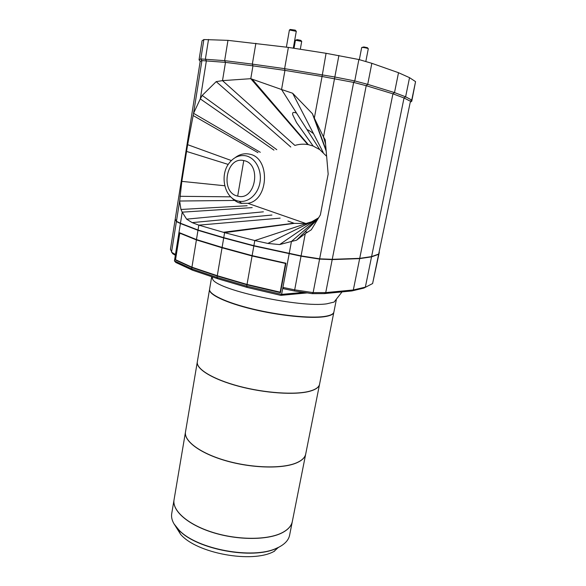 <?xml version="1.0" encoding="UTF-8"?>
<svg xmlns="http://www.w3.org/2000/svg" width="586" height="586" viewBox="0 0 586 586"><rect width="100%" height="100%" fill="white"/><g stroke="black" fill="none" stroke-linecap="round" stroke-linejoin="round"><path stroke-width="0.88" d="M301.665 41.423L295.447 40.207L294.004 48.279M296.223 31.329L289.411 29.981L286.378 47.144M368.242 48.763L367.876 48.44C365.041 47.656 362.976 47.349 361.687 47.532L359.343 59.662M301.541 41.218L300.786 40.368L297.292 39.65L295.666 40.126M296.062 31.065L295.256 30.142L290.26 29.454L289.696 29.879M368.096 48.535L367.437 47.693L363.818 46.946L361.943 47.444M235.506 157.385C239.755 154.279 244.281 153.173 249.094 154.074C270.388 157.063 269.23 200.046 247.915 203.342L240.604 203.276C237.169 202.39 234.158 200.507 231.58 197.621M203.884 39.54L200.815 58.937L199.05 59.794L202.053 40.8L203.884 39.54L227.961 40.361L224.643 60.651L225.493 62.372L222.504 80.634L250.779 78.685L252.2 79.183L308.324 144.654L307.76 144.559L250.779 78.685L252.954 65.852L284.942 70.393L322.058 76.473L326.072 53.297L358.881 59.523L371.839 63.31L398.517 72.708L409.541 77.667L415.555 81.622L411.76 101.239L410.229 102.286L378.681 254.068L410.229 102.286M208.513 39.467L205.386 59.098L206.382 60.776L200.295 98.888L202.192 95.437L216.197 81.622L222.504 80.634L294.89 145.431C299.138 144.141 303.431 143.848 307.76 144.559M287.909 221.039L294.282 223.361L305.951 223.537L311.877 221.706L318.601 217.809M238.048 201.013C224.753 198.339 219.362 175.749 228.958 163.362C233.616 157.26 239.235 154.741 245.812 155.81C255.225 157.663 261.949 169.845 260.052 181.924C258.287 194.039 248.471 202.903 239.139 201.24L238.048 201.013M237.674 196.098C219.918 192.677 226.006 156.066 243.769 160.579C262.14 163.604 255.445 201.474 237.674 196.098L243.769 160.579M211.707 276.695L212.945 279.844C220.124 290.722 300.918 307.921 326.849 303.804L334.079 302.076L336.342 299.182M211.656 276.929L209.576 289.228C208.521 294.187 226.035 302.588 252.72 308.998C279.346 315.422 310.162 318.52 324.366 316.469C330.284 315.605 333.456 314.133 333.888 312.045L336.313 299.805M209.561 289.352L197.328 361.826C195.929 368.858 212.769 379.259 238.861 386.181C264.901 393.125 295.351 395.118 309.694 391.17C315.671 389.514 318.96 387.214 319.56 384.255L333.859 312.162M209.539 289.469C208.477 294.443 225.991 302.845 252.669 309.254C279.295 315.686 310.111 318.784 324.314 316.726C330.233 315.854 333.412 314.382 333.837 312.287M197.321 361.884L185.498 431.919C183.784 440.884 199.994 453.146 225.515 460.537C250.984 467.965 281.082 468.925 295.542 463.211C301.57 460.823 304.962 457.747 305.724 453.982L319.546 384.313M197.306 361.943C195.907 368.982 212.747 379.384 238.839 386.306C264.872 393.257 295.329 395.242 309.672 391.294C315.649 389.639 318.938 387.331 319.538 384.372M185.491 431.977L174.057 499.748C172.042 510.516 187.652 524.507 212.63 532.337C237.557 540.204 267.304 540.204 281.866 532.85C287.938 529.766 291.425 525.972 292.333 521.459L305.709 454.04M185.484 432.036C183.762 441.002 199.973 453.264 225.493 460.662C250.962 468.089 281.06 469.042 295.52 463.328C301.548 460.94 304.94 457.856 305.702 454.099M174.049 499.807L171.72 513.6C170.841 518.976 173.397 524.595 179.375 530.455C197.423 549.382 252.874 559.557 276.46 548.276L279.075 547.06C285.155 543.837 288.664 539.896 289.601 535.238L292.326 521.511M174.035 499.858C172.02 510.626 187.63 524.624 212.608 532.454C237.535 540.321 267.282 540.314 281.844 532.96C287.916 529.883 291.403 526.082 292.311 521.569M227.961 40.361L288.385 47.4L326.072 53.297M288.385 47.4L284.62 68.665L334.855 77.008L354.75 80.934L367.715 84.347L394.503 92.595L405.615 96.807L411.753 100.045L411.76 101.239M255.877 43.298L252.339 64.116L284.62 68.665L284.942 70.393L281.558 89.512L292.626 93.24L312.382 113.669L314.33 118.108L322.058 76.473L353.651 82.414L366.213 85.703L392.928 93.826L404.032 97.972L410.185 101.144L411.753 100.045L415.555 81.622M199.05 59.794L200.192 61.398L201.921 60.6L200.815 58.937L224.643 60.651L252.339 64.116L252.954 65.852L225.493 62.372L201.921 60.6L193.556 113.318L200.295 98.888L273.948 150.126M409.541 77.667L405.615 96.807L404.032 97.972L371.59 256.602L378.681 254.068M398.517 72.708L394.503 92.595L392.928 93.826L359.716 258.353L371.59 256.602M371.839 63.31L367.715 84.347L366.213 85.703L332.247 259.32L359.716 258.353M358.881 59.523L354.75 80.934L353.651 82.414L319.648 258.829L332.247 259.32M338.906 55.487L323.487 136.941L325.215 139.761L328.167 174.115L320.374 214.908L311.276 229.815L305.277 233.609L301.079 255.892L319.648 258.829M252.2 79.183L281.558 89.512L319.736 149.606L326.636 156.308M200.192 61.398L175.251 218.996L176.43 221.303L179.646 201.027L181.821 181.374L187.637 144.676L193.556 113.318L260.294 152.294M326.109 150.17L314.33 118.108L323.487 136.941L325.574 143.966M312.382 113.669L326.182 151.056M292.626 93.24L323.238 152.521M308.324 144.654L313.151 146.039L319.736 149.606M216.197 81.622L290.788 147.02M202.192 95.437L276.79 149.672M230.73 196.837L179.961 196.303M176.43 221.303L180.451 223.244L182.217 212.161L180.942 209.466L179.646 201.027L234.656 200.441M301.079 255.892L253.892 245.673L223.749 237.667L198.024 230.034L180.451 223.244M193.028 115.471L257.986 152.66M187.637 144.676L231.367 160.549M186.568 151.43L228.225 164.432M181.821 181.374L224.731 185.755M305.277 233.609L296.494 240.238L291.44 241.461L289.206 253.511M180.942 209.466L247.167 205.737M198.024 230.034L198.822 225.134L192.157 222.621L186.634 219.157L182.217 212.161L252.17 207.62M223.749 237.667L224.606 232.649L198.822 225.134L280.159 218.131M253.892 245.673L254.8 240.56L224.606 232.649L294.282 223.361M318.447 218.065L291.44 241.461L279.632 244.574L267.839 243.432L254.8 240.56L306.925 223.332M300.999 255.877L318.887 258.704M289.469 253.562L300.984 255.965M254.47 245.798L289.455 253.65M224.585 237.887L254.463 245.886M199.057 230.342L224.577 237.945M198.691 230.232L199.057 230.379M307.298 232.327L304.998 231.792M318.872 258.792L319.604 258.822M296.494 240.238L317.861 219.032M316.147 219.486L279.632 244.574M311.877 221.706L267.839 243.432M223.347 232.283L293.733 223.229M271.933 215.04L192.157 222.621M263.378 211.824L186.634 219.157M175.375 219.245L176.386 221.559L180.407 223.508L197.98 230.305L223.706 237.945L253.841 245.952L301.021 256.177L319.59 259.107L332.196 259.598L359.658 258.624L371.539 256.858L378.629 254.317L379.281 252.302M307.46 232.224L305.108 231.682M379.31 252.317L372.608 283.543L363.862 288.085L372.608 283.543L378.629 254.317M371.539 256.858L365.349 287.133L353.329 289.967L351.871 290.942L363.862 288.085M359.658 258.624L353.329 289.967L325.735 292.604L324.358 293.608L351.871 290.942M332.196 259.598L325.735 292.604L313.136 292.619L312.162 293.645L324.358 293.608M319.59 259.107L313.136 292.619L294.685 289.843L294.392 290.971L312.162 293.645M301.021 256.177L294.685 289.843L282.913 287.418L283.565 288.737L294.392 290.971M289.154 253.789L281.624 294.384L303.695 292.37M253.841 245.952L252.126 255.621L285.917 263.231L280.467 292.663L246.962 284.789L246.721 286.166L281.624 294.384L280.789 295.359L307.247 292.905M223.706 237.945L222.094 247.431L252.126 255.621M197.98 230.305L196.464 239.571L222.094 247.431M180.407 223.508L174.438 260.924L191.666 268.857L191.878 267.538L175.309 259.942L179.653 232.774L196.464 239.571M176.386 221.559L171.522 252.222L175.463 254.492M175.207 219.252L170.445 249.35L172.606 253.65L175.346 255.24M280.789 295.359L247.094 287.411L246.721 286.166L216.996 277.405L217.23 276.05L246.962 284.789M280.474 292.59L247.116 284.752L217.443 276.035L192.149 267.538L175.309 259.942M191.878 267.538L217.23 276.05M247.094 287.411L217.64 278.702L216.996 277.405L191.666 268.857L192.523 270.205L175.837 262.491L174.438 260.924M217.64 278.702L192.523 270.205M252.273 255.657L285.704 263.495L280.386 292.209L247.021 284.444L217.281 275.713L191.93 267.201L175.536 259.701L179.777 233.169L196.72 239.652M222.299 247.482L252.222 255.95M196.676 239.923L222.255 247.768M179.777 233.169L196.405 239.908L222.035 247.775L252.068 255.972L285.704 263.495M285.485 263.502L280.167 292.231M252.068 255.972L247.021 284.444M222.035 247.775L217.281 275.713M196.405 239.908L191.93 267.201M173.998 523.855L179.521 530.733C197.504 549.587 252.72 559.718 276.226 548.481L278.826 547.265M175.265 525.788L180.569 534.285C196.493 553.345 252.332 563.593 273.984 551.433L274.622 551.111M301.717 41.372L300.303 49.261M368.301 48.711L365.803 61.545M334.079 302.076L342.041 291.894M296.296 31.27L293.286 48.169M313.539 133.733C310.998 131.638 308.815 130.246 307.005 129.565M313.151 146.039L296.553 122.621L292.692 114.717L292.619 113.42C292.751 112.219 294.062 112.116 296.553 113.113M247.915 203.342L305.951 223.537M239.139 201.24L241.798 203.525M212.945 279.844L211.993 276.79M273.984 551.433L278.152 547.602M180.569 534.285L178.034 529.231"/></g></svg>

